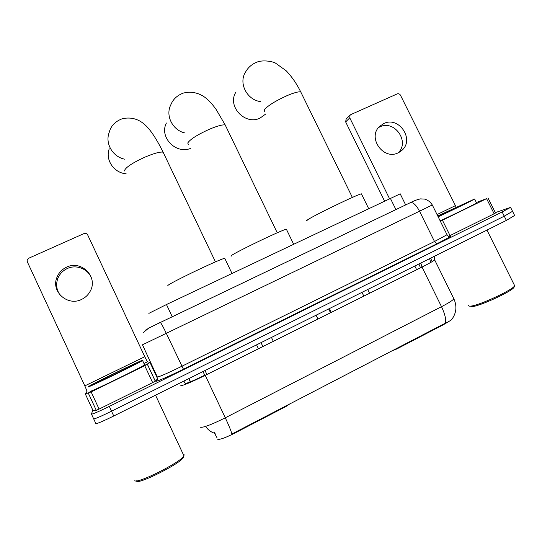 <?xml version="1.0" encoding="UTF-8"?>
<svg xmlns="http://www.w3.org/2000/svg" width="542" height="542" viewBox="0 0 542 542"><rect width="100%" height="100%" fill="white"/><g stroke="black" fill="none" stroke-linecap="round" stroke-linejoin="round"><path stroke-width="0.81" d="M450.585 320.424L443.607 324.624L396.697 348.994L390.633 351.48M285.742 405.951L286 406.493L234.632 433.18C225.465 437.767 219.835 439.799 217.728 439.291M286 406.493L290.214 403.627M148.86 313.378L166.469 304.529L400.192 193.846M200.344 427.231C203.203 427.801 211.516 424.657 225.289 417.807C228.778 425.253 230.987 430.653 231.922 433.993L445.531 323.066C449.013 321.548 451.154 320.254 451.947 319.184C456.466 312.883 457.102 306.101 453.871 298.825L453.471 298.019M214.415 432.265L215.133 433.688M512.536 211.299L504.256 216.19L111.53 411.202C100.466 416.615 94.511 419.149 93.651 418.817C94.511 419.149 100.466 416.615 111.53 411.202L504.256 216.19L512.536 211.299M217.044 437.841L214.761 433.593M214.53 433.227L214.53 433.234C210.77 432.008 207.81 429.731 205.635 426.405M514.615 215.459L506.37 220.418L113.752 415.999C102.695 421.419 96.72 423.925 95.839 423.532L93.698 418.912M495.313 212.627L510.571 207.376L502.143 211.956L109.301 406.412C98.244 411.812 92.296 414.379 91.469 414.102L92.784 410.07M156.035 375.274L156.624 374.983M60.392 295.417C56.686 290.492 55.745 285.072 57.567 279.157C59.315 274.32 62.547 270.79 67.255 268.554C76.795 263.947 89.2 269.421 91.835 279.34M66.558 267.179C61.768 269.449 58.489 273.039 56.707 277.951C51.178 292.016 67.974 306.487 81.585 299.421C85.487 297.558 88.414 294.733 90.358 290.946C98.285 276.772 81.239 259.726 66.558 267.179M157.6 378.851L155.269 381.175L152.654 382.598L144.741 365.714L91.131 391.92L99.091 409.074L96.273 410.328L93.061 410.673L85.324 393.973L91.131 391.92M152.654 382.598L99.091 409.074M144.741 365.714L149.985 362.374L147.363 361.799L144.782 356.717L87.689 234.937C86.828 233.5 85.589 233.053 83.963 233.595L28.814 258.188L27.154 260.214L27.351 261.894L84.823 385.877L87.059 391.229L85.318 393.966L93.095 410.687M183.643 456.601L183.284 457.624C180.086 463.918 136.184 485.734 136.496 480.842M183.264 454.386L184.124 454.738L183.846 456.012C180.5 462.583 134.179 485.551 134.863 480.266M143.122 360.071L142.566 360.518C137.885 363.648 85.46 389.021 88.102 386.866L88.692 386.446C94.288 382.889 143.054 359.271 143.122 360.071M144.457 364.549L145.141 364.38L144.606 364.868C140.005 368.174 87.574 393.58 90.135 391.249M96.456 382.794L97.282 382.252C102.641 379.095 135.202 363.364 134.972 364.041L134.836 364.183C133.285 365.565 94.918 384.176 96.456 382.794M224.971 258.771L224.74 258.283C219.571 259.103 168.223 283.737 167.803 285.593L167.912 285.817M109.254 148.786C105.006 159.748 113.969 173.02 126.137 173.772M236.055 91.937C226.678 105.832 244.855 125.669 260.024 118.115L265.892 113.901M361.609 194.239L361.412 193.84C357.463 194.341 312.72 215.987 307.429 219.95C306.393 220.655 306.298 220.912 307.138 220.716M286.596 229.666L286.379 229.212C281.779 229.889 233.656 253.06 230.892 255.932L231.088 256.339M166.408 123.007C159.03 136.835 175.513 154.368 190.357 148.501M378.587 127.526L379.8 126.903C394.339 119.423 410.186 141.767 398.16 152.817M383.756 123.562L379.596 126.415C367.117 137.505 383.397 160.608 398.201 152.797L401.656 150.547C415.03 139.863 399.007 115.744 383.756 123.562M495.503 212.992L494.141 213.778L486.581 198.629L442.435 220.215L450.036 235.58L448.41 236.353M494.141 213.778L450.036 235.58M384.495 200.947L345.654 121.916L346.135 119.077M456.147 207.112L400.463 95.202C399.65 93.895 398.56 93.461 397.184 93.908L350.857 114.572L350.098 115.114L349.766 117.851L389.474 198.582M440.334 221.204L442.435 220.215M486.581 198.629L476.337 202.491M514.216 286.806L514.053 287.233C512.657 291.02 480.51 305.952 472.414 306.603L470.178 306.155M514.202 284.807L514.595 285.797C513.152 289.726 479.433 305.397 471.005 306.081C469.189 306.311 468.437 306.047 468.755 305.288M437.726 215.933L474.602 199.009C472.807 200.262 452.651 210.106 438.16 216.807M476.479 202.776L476.574 202.965C474.819 204.293 454.67 214.171 440.145 220.818M437.814 216.102L467.204 202.464L438.065 216.617M367.713 289.489L369.556 293.269M396.439 348.465L396.697 348.994M443.607 324.624L443.356 324.102M416.649 269.747L414.82 266.027M256.583 344.847L258.446 348.763M234.632 433.18L234.368 432.624M206.902 374.508L205.018 370.532M172.248 316.765L166.469 304.529M395.911 209.591L390.301 198.189M261.041 342.632L262.904 346.541M361.988 292.341L363.831 296.128M329.428 308.561L331.277 312.388M271.454 337.442L273.317 341.338M203.026 371.527L204.7 375.227C193.758 380.592 187.247 383.343 185.181 383.472L185.655 384.271M420.775 263.053L422.015 267.064L205.228 375.349C191.455 382.096 183.311 385.538 180.791 385.667M434.494 259.442L434.677 259.896C433.343 261.102 429.122 263.493 422.015 267.064L441.506 306.691C448.58 303.012 452.706 300.39 453.871 298.825L434.677 259.896L434.257 256.346M445.531 323.066C446.168 319.136 444.826 313.676 441.506 306.691L225.289 417.807L205.228 375.349M506.37 220.418L502.143 211.956M113.752 415.999L109.301 406.412M431.432 260.302L430.795 258.067M421.872 266.766L420.517 267.816M190.445 382.293L188.724 378.648M183.833 381.087L185.161 383.228M418.925 263.981L420.375 267.524M214.666 433.376L214.32 432.651M148.305 328.256L410.816 202.451C413.722 200.899 416.92 199.707 420.402 198.887L424.501 199.077C427.624 199.849 430.219 201.814 432.299 204.957L419.535 211.19L434.494 241.502L447.035 234.74L446.879 234.435M448.58 236.461C454.149 234.625 450.26 237.071 436.906 243.798L183.447 369.224L166.353 333.452C163.338 327.144 161.34 323.479 160.364 322.456L410.816 202.451C413.553 202.532 416.459 205.445 419.535 211.19L142.268 344.902M143.339 332.503L148.494 328.289L160.236 322.429M183.447 369.224C169.51 376.141 156.218 381.914 155.839 381.263L157.437 379.454M142.478 344.827L157.343 377.042C159.524 376.765 167.681 373.181 181.821 366.284L434.494 241.502L436.832 243.819L447.55 238.195L449.142 237.071L447.035 234.74L432.279 204.917M91.51 414.19L93.651 418.817M149.301 327.869L145.493 330.166M436.906 243.798L183.426 369.217C169.68 376.012 156.11 382.015 156.482 380.843L157.404 379.522M156.923 380.22L155.974 380.924M144.782 356.717L84.823 385.877M147.383 361.819L144.578 363.187L147.363 361.799M149.985 362.381L157.62 378.662M157.62 378.716L149.965 362.402M147.417 364.326L155.303 381.141M96.273 410.328L88.332 393.201M124.911 171.177L124.558 170.439C125.974 167.139 132.844 162.675 145.175 157.038C154.179 153.264 160.161 151.645 163.128 152.187L163.813 153.63M124.565 159.165C112.695 156.787 104.965 143.508 109.118 132.675C110.683 126.266 114.877 121.693 121.706 118.962C132.194 116.096 140.039 120.636 143.291 123.454C149.07 127.688 155.683 137.268 163.128 152.187L215.465 261.888M264.713 111.483L264.401 109.762C267.748 105.724 275.241 101.042 286.867 95.724C293.981 92.716 298.608 91.456 300.756 91.937L301.332 93.116M260.506 101.598C246.895 99.945 238.338 83.055 245.512 72.12C248.236 67.14 252.423 63.671 258.08 61.707C265.234 59.674 274.198 62.127 275.404 63.062L286.108 70.711C291.745 76.537 296.63 83.61 300.756 91.937L352.375 197.444M188.338 144.294L187.735 143.027C190.039 139.389 197.2 134.822 209.212 129.328C217.315 125.92 222.647 124.47 225.215 124.992L225.858 126.32M184.842 132.953C172.613 130.249 165.276 115.683 170.723 105.033C172.925 99.369 177.112 95.399 183.277 93.109C194.896 90.114 203.541 95.751 207.396 99.416C209.978 101.618 212.884 104.952 216.116 109.423L225.215 124.992L277.247 232.803M455.307 205.689L437.055 214.564M349.766 117.851L345.654 121.916M405.646 204.917L400.138 193.731M261.02 342.639L262.884 346.548M328.662 308.94L330.512 312.768M514.751 215.736L510.571 207.376M190.703 382.178L188.982 378.526M429.596 258.663L430.517 261.779M57.567 279.157L56.707 277.951M147.383 364.353L155.269 381.175M183.284 457.624L183.846 456.012M155.54 395.186L183.948 455.849M142.566 360.518L144.606 364.868M97.668 382.395L97.282 382.252M224.74 258.283L231.969 273.412M361.412 193.84L368.601 208.501M316.081 315.214L317.93 319.055M286.379 229.212L293.588 244.137M345.992 119.22L350.098 115.114M487.976 197.911L495.517 213.033M399.054 152.37L401.656 150.547M514.053 287.233L514.595 285.797M486.96 230.086L514.649 285.702M474.602 199.009L476.574 202.965"/></g></svg>
